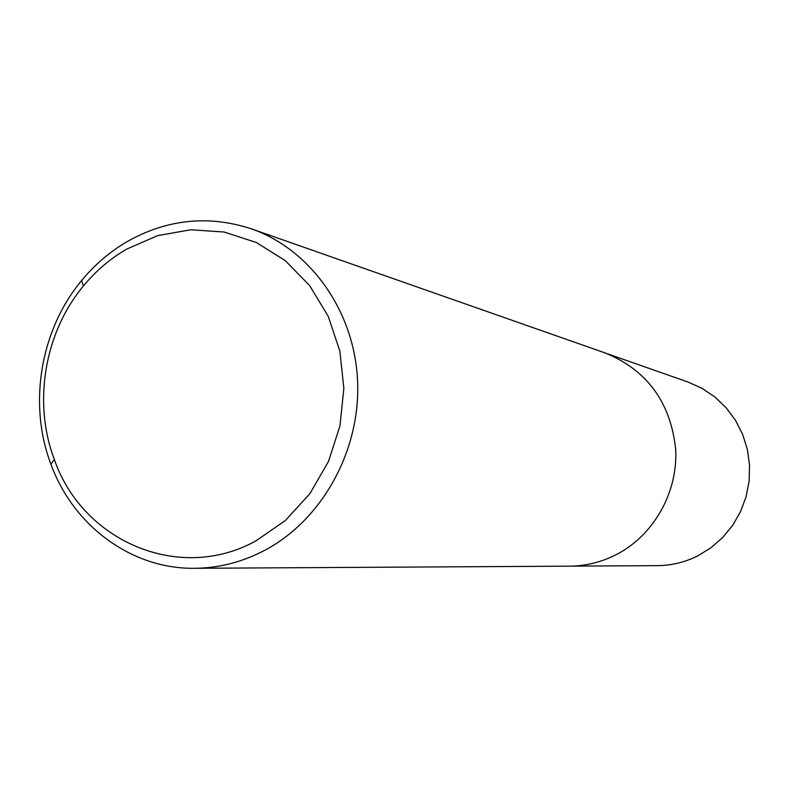 <?xml version="1.0" encoding="UTF-8"?>
<svg xmlns="http://www.w3.org/2000/svg" width="789" height="789" viewBox="0 0 789 789"><rect width="100%" height="100%" fill="white"/><g stroke="black" fill="none" stroke-linecap="round" stroke-linejoin="round"><path stroke-width="1.18" d="M607.234 353.709L688.146 382.093L702.171 388.415L714.982 397.054L726.205 407.805L735.516 420.369L742.636 434.384L747.37 449.464L749.55 465.175L749.126 481.073L746.098 496.695L740.565 511.588L732.675 525.336L722.675 537.546L710.84 547.862L697.525 555.998C684.803 562.301 671.429 565.516 657.415 565.644L571.67 566.127M256.06 540.79L285.293 520.572L309.87 493.707L328.441 461.555L339.98 425.804L343.856 388.366L339.872 351.233L328.263 316.389L309.712 285.657L285.253 260.607L256.228 242.45L224.165 232.035L190.741 229.767L157.613 235.635L126.418 249.255C110.115 258.772 95.785 271.012 83.427 285.963C44.431 332.662 32.704 402.735 54.362 459.583C82.806 541.757 179.882 583.239 256.06 540.79M127.137 241.612C167.11 219.125 208.533 214.874 251.415 228.849C310.531 249.452 354.527 311.261 357.575 380.909C360.701 450.529 322.218 519.971 264.562 550.397C242.203 562.113 218.869 568.08 194.587 568.297C131.536 569.165 73.259 525.819 50.9 464.179C28.009 404.007 40.407 329.93 81.652 280.499C94.719 264.67 109.878 251.711 127.137 241.612M251.415 228.849L605.242 352.989C647.138 370.189 670.62 402.291 675.68 449.296C678.027 492.77 653.361 535.909 615.637 554.953C601.001 562.281 585.635 566.019 569.559 566.167L194.587 568.297M54.362 459.583L50.9 464.179M83.427 285.963L81.652 280.499"/></g></svg>

